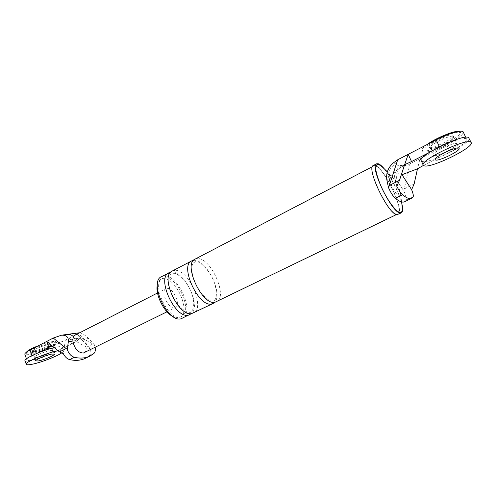 <?xml version="1.0" encoding="UTF-8"?>
<svg xmlns="http://www.w3.org/2000/svg" width="496" height="496" viewBox="0 0 496 496"><rect width="100%" height="100%" fill="white"/><g stroke="black" fill="none" stroke-linecap="round" stroke-linejoin="round"><path stroke-width="0.37" stroke-dasharray="2.48 1.86" d="M421.222 160.667L422.022 161.299C428.321 164.573 472.328 143.028 469.061 138.068M433.423 155.49C436.437 157.238 458.726 146.314 456.983 143.896L456.704 143.635C453.995 141.664 431.092 152.904 433.07 155.192L433.423 155.49C436.437 157.238 458.726 146.314 456.983 143.896L456.704 143.635C453.995 141.664 431.092 152.904 433.07 155.192L433.423 155.49M24.974 360.642C25.284 361.317 27.044 361.373 30.256 360.803C41.323 358.968 63.848 349.389 62.329 347.138C62.068 346.506 60.481 346.419 57.579 346.89L54.306 347.56M36.977 357.38C42.458 356.494 53.872 351.652 53.078 350.536L50.642 350.424C45.266 351.236 33.548 356.19 34.404 357.287L36.977 357.38L34.404 357.287C33.548 356.19 45.266 351.236 50.642 350.424L53.078 350.536C53.872 351.652 42.458 356.494 36.977 357.38M61.461 353.071C63.048 352.011 63.773 351.23 63.624 350.722C63.364 350.102 61.789 350.04 58.888 350.523L58.02 350.684M423.293 151.875L422.673 151.348C419.312 147.566 456.146 129.32 460.406 132.779L460.827 133.201C463.599 137.311 428.321 154.74 423.293 151.875M453.325 136.425L453.611 136.704C455.409 139.233 433.188 150.214 430.131 148.36L429.765 148.044C427.738 145.638 450.566 134.335 453.325 136.425C450.566 134.335 427.738 145.638 429.765 148.044L430.131 148.36C433.188 150.214 455.409 139.233 453.611 136.704L453.325 136.425M458.862 131.372L460.294 132.079C463.078 136.22 427.825 153.655 422.784 150.765L422.158 150.238C421.743 149.141 423.299 147.293 426.827 144.689M429.617 147.244L429.251 146.928C427.217 144.503 450.033 133.188 452.798 135.303L453.084 135.575C454.894 138.124 432.679 149.116 429.617 147.244M30.913 353.722C28.365 354.15 26.964 354.076 26.71 353.512C25.284 351.676 44.144 343.685 52.712 342.513C55.062 342.153 56.352 342.24 56.575 342.773C57.84 344.658 39.754 352.365 30.913 353.722M48.571 344.646L51.02 344.801C51.832 345.972 40.443 350.821 34.949 351.652L32.358 351.515C31.484 350.362 43.183 345.396 48.571 344.646L51.02 344.801C51.832 345.972 40.443 350.821 34.949 351.652L32.358 351.515C31.484 350.362 43.183 345.396 48.571 344.646M38.75 345.557C44.113 343.548 48.658 342.234 52.384 341.608C54.74 341.254 56.029 341.341 56.253 341.88C57.524 343.778 39.444 351.484 30.597 352.836C28.049 353.251 26.648 353.177 26.393 352.613L26.449 352.185M34.627 350.759L32.042 350.61C31.161 349.451 42.854 344.484 48.242 343.74L50.704 343.908C51.516 345.086 40.126 349.934 34.627 350.759M423.46 165.404L450.12 151.9L446.859 144.894L409.913 163.785L403.775 166.117L401.555 165.428C397.972 165.701 396.044 165.1 395.758 163.618L393.396 162.886M446.859 144.894C457.851 139.078 463.314 134.788 463.239 132.023M386.793 179.676L389.391 180.308C388.182 176.26 388.281 174.332 389.701 174.53L391.338 175.634L395.839 181.871C398.462 186.601 400.043 190.638 400.582 193.992C400.793 195.79 400.464 196.621 399.584 196.497C397.333 196.348 391.437 187.004 389.391 180.308L389.67 180.377C387.314 173.34 389.341 167.753 395.758 163.618M389.67 180.377C388.269 173.284 390.234 173.761 395.579 181.809C393.26 174.921 395.256 169.465 401.555 165.428M396.806 186.316L393.681 172.422L404.575 164.703M393.681 172.422L401.376 174.542M403.775 166.117C397.054 168.076 394.072 177.047 398.269 182.466L403.794 190.954L409.913 163.785M423.2 165.534L420.025 158.615L417.539 168.789M450.12 151.9C461.162 146.128 466.668 141.906 466.637 139.246C465.924 136.691 452.067 140.721 439.599 147.194L439.375 146.717M429.294 152.477L439.599 147.194M384.512 169.086C391.282 177.109 399.367 193.173 401.779 203.385M382.087 166.761C389.819 173.854 401.09 196.23 402.194 206.683M157.362 284.847C157.945 282.131 159.129 280.29 160.915 279.335L163.184 278.715C175.944 276.979 191.549 312.53 179.992 317.204L178.355 317.707L173.426 316.777M403.794 190.954C405.939 195.678 406.732 198.784 406.174 200.279L404.637 201.736M395.579 181.809L398.269 182.466M161.535 276.619L164.058 275.931C178.083 274.121 195.219 313.193 182.54 318.327M164.815 277.865C177.543 276.154 193.173 311.736 181.648 316.398L180.017 316.901C167.617 319.945 150.908 283.061 162.552 278.485L164.815 277.865M373.376 165.484L374.957 165.41C384.183 167.078 405.399 212.028 398.046 214.47M375.199 165.949C384.208 167.561 404.972 211.538 397.78 213.919L396.732 214.067C388.43 214.452 366.166 167.995 373.662 166.024L375.199 165.949M170.742 272.168L171.424 272.099C184.221 270.481 201.24 305.455 191.586 313.596M172.242 271.033L174.722 270.376C188.536 268.714 205.852 308.041 193.403 313.057M193.471 260.381L193.986 260.344C206.286 259.036 223.541 294.19 214.594 302.368M194.996 259.172L197.389 258.571C210.738 257.238 228.433 297.098 216.498 301.859M73.6 336.852L75.826 340.56L72.881 341.031M58.584 336.003L67.289 334.36M85.448 358.261L89.193 355.855C90.78 354.38 91.196 352.036 90.452 348.831L80.185 337.968L65.255 340.318L51.838 345.483M65.255 340.318L63.339 353.691M90.452 348.831L86.552 347.175L76.291 341.515L80.185 337.968M79.757 332.748C82.646 333.479 85.566 335.408 88.517 338.52L94.383 344.757L92.888 344.019L86.552 347.175M65.317 334.998L77.364 333.213L75.832 334.645L92.888 344.019M77.364 333.213L78.486 332.704M76.291 341.515L55.056 351.955L53.029 346.307L75.832 334.645M71.486 343.635L69.415 337.931L76.26 341.527M53.029 346.307C43.518 351.317 25.085 356.525 24.825 354.181M55.056 351.955C45.52 356.922 27.094 362.223 26.865 359.972C26.697 359.185 28.433 357.845 32.066 355.954L31.936 355.589M38.105 352.861L32.066 355.954M84.339 352.712C87.78 349.872 87.742 345.377 84.221 339.208L81.356 339.667C78.647 337.54 76.806 337.838 75.826 340.56M94.383 344.757L95.176 347.349M70.903 334.168L72.869 333.535M76.843 334.236C78.889 335.333 80.395 337.144 81.356 339.667M166.954 288.399C173.296 287.37 181.226 305.307 175.435 307.632L174.536 307.898C168.28 309.256 160.078 290.997 165.9 288.697L166.954 288.399M75.404 334.967L76.589 334.589C79.273 334.378 81.815 335.916 84.221 339.208L88.517 338.52M404.463 188.809L414.135 183.991M406.174 200.279L413.143 196.862M93.775 353.605L89.193 355.855M429.251 146.928L435.141 159.675M453.084 135.575L459.098 148.409M32.042 350.61L35.687 360.902M50.704 343.908L54.368 354.132M62.329 347.138L63.624 350.722M460.294 132.079L460.827 133.201M422.158 150.238L422.673 151.348M56.253 341.88L56.575 342.773M26.393 352.613L26.71 353.512M465.707 137.268L466.637 139.246M387.32 171.777L391.338 175.634M401.593 201.922L400.582 193.992M160.915 279.335L162.552 278.485M179.992 317.204L181.648 316.398M173.191 273.358C177.556 272.248 188.945 283.117 192.336 295.25C196.156 308.537 190.997 313.274 189.695 312.275C187.73 312.964 184.09 310.825 178.783 305.846C174.338 300.477 171.238 294.444 169.489 287.761C167.22 275.571 171.033 273.364 173.191 273.358M212.827 301.022C208.636 302.43 196.9 290.842 193.297 278.045C191.394 270.531 191.363 265.496 193.211 262.942L195.759 261.615C199.063 260.146 211.618 271.771 215.004 284.667C218.637 298.976 214.018 301.376 212.827 301.022M372.434 166.668L373.662 166.024M396.521 214.526L397.78 213.919M26.431 358.744L26.865 359.972M157.523 292.981L165.9 288.697M166.991 311.804L175.435 307.632"/><path stroke-width="0.74" d="M471.2 142.6L468.584 137.59C463.493 133.393 417.037 156.215 421.222 160.667L423.274 165.137L424.061 165.745C430.305 168.876 474.393 147.411 471.2 142.6L470.729 142.135C465.701 138.086 419.151 160.828 423.274 165.137M458.825 148.155C456.146 146.252 433.194 157.461 435.141 159.675L435.494 159.96C438.47 161.634 460.809 150.747 459.098 148.409L458.825 148.155M54.306 347.56C42.42 350.238 23.492 358.707 24.974 360.642L26.251 364.275C26.555 364.932 28.309 364.963 31.515 364.374C39.847 362.892 56.036 356.773 61.461 353.071M58.02 350.684C46.922 352.668 24.583 362.241 26.251 364.275M51.937 354.045C46.568 354.888 34.844 359.842 35.687 360.902L38.254 360.97C43.722 360.046 55.149 355.204 54.368 354.132L51.937 354.045M426.827 144.689C435.302 138.334 454.094 130.51 458.862 131.372M26.449 352.185C27.59 350.536 31.694 348.322 38.75 345.557M389.36 185.423L388.511 187.668L386.793 179.676C385.993 173.005 388.194 167.406 393.396 162.886L397.693 159.774L389.36 185.423L399.509 180.302L396.806 186.316C398.84 190.334 400.749 193.142 402.535 194.742C406.596 198.102 409.646 199.28 411.668 198.288L413.143 196.862C413.614 195.765 413.112 193.372 411.637 189.683L414.135 183.991L417.489 168.814L401.983 174.716L411.637 189.683M429.294 152.477L411.525 161.572L408.22 154.324L397.693 159.774M411.525 161.572L404.624 164.678L408.22 154.324L436.189 139.847C448.613 133.325 462.47 129.369 463.239 132.023L465.707 137.268M404.624 164.678L399.509 180.302M401.376 174.542L401.983 174.716M423.46 165.404L417.489 168.814M401.779 203.385C403.056 208.76 402.907 211.922 401.332 212.877L400.278 213.02C391.896 213.385 369.043 165.745 376.613 163.798L378.181 163.73C379.862 164.263 381.976 166.048 384.512 169.086M401.593 201.922L402.194 206.683C402.671 210.682 401.952 212.61 400.03 212.468C396.068 212.108 387.041 199.851 381.12 186.515C375.032 171.715 374.133 164.3 378.423 164.269L382.087 166.761L387.32 171.777M173.426 316.777C164.312 312.995 154.969 294.426 157.362 284.847M191.586 313.596L180.78 318.872C167.164 322.295 148.726 281.654 161.535 276.619L170.742 272.168M401.332 212.877L396.98 214.619C388.498 215.041 365.707 167.493 373.376 165.484L376.613 163.798M411.668 198.288L404.637 201.736C402.541 202.765 399.435 201.624 395.312 198.319L402.535 194.742M388.511 187.668C390.749 192.677 393.018 196.23 395.312 198.319M190.049 314.687L188.306 315.22C174.84 318.55 156.271 277.704 168.931 272.763M214.594 302.368L213.032 303.54L191.673 313.584C178.275 316.876 159.65 275.937 172.242 271.033L191.58 260.952L193.471 260.381M213.032 303.54L211.352 304.029C198.369 307.086 179.409 265.614 191.58 260.952M396.521 214.526L214.83 302.343C201.922 305.35 182.9 263.791 194.996 259.172L372.434 166.668M68.343 341.763C68.764 337.1 66.47 334.924 61.454 335.228L53.258 338.049L67.27 349.457L68.343 341.763L72.881 341.031C74.388 348.626 77.872 352.631 83.328 353.047L166.991 311.804M61.454 335.228L67.289 334.36C69.614 334.075 71.715 334.905 73.6 336.852M65.993 348.632L59.483 351.918L63.339 353.691C64.976 356.903 67.072 358.868 69.62 359.594C75.597 360.945 80.873 360.499 85.448 358.261L90.055 356.004C85.504 358.23 80.247 358.658 74.288 357.281L69.62 359.594M59.483 351.918L46.705 341.44L29.989 350.089C26.369 351.993 24.645 353.357 24.825 354.181L26.431 358.744M67.289 334.36L79.757 332.748M53.258 338.049L46.705 341.44L48.831 347.367L38.105 352.861M48.831 347.367L51.807 345.501M67.27 349.457C68.77 353.648 71.108 356.258 74.288 357.281M95.176 347.349C95.672 350.213 95.207 352.303 93.775 353.605L90.055 356.004M72.869 333.535L76.843 334.236M72.881 341.031C72.757 338.018 73.6 335.997 75.404 334.967L157.523 292.981M439.375 146.717L436.189 139.847M31.936 355.589L29.989 350.089"/></g></svg>
